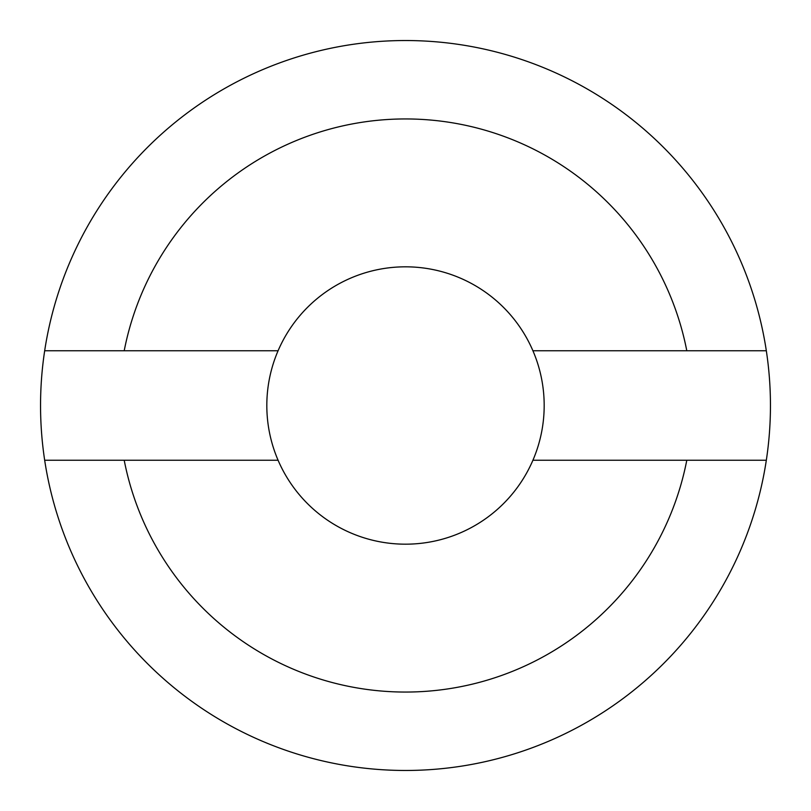 <?xml version="1.0" encoding="UTF-8"?>
<svg xmlns="http://www.w3.org/2000/svg" width="811" height="811" viewBox="0 0 811 811"><rect width="100%" height="100%" fill="white"/><g stroke="black" fill="none" stroke-linecap="round" stroke-linejoin="round"><path stroke-width="1.22" d="M278.082 350.757A138.681 138.681 0 0 1 532.918 350.757L766.324 350.757A364.95 364.95 0 0 0 44.676 350.757L278.082 350.757M44.676 460.242A364.95 364.95 0 0 0 766.324 460.242L532.918 460.242A138.681 138.681 0 0 1 278.082 460.242L44.676 460.242A364.95 364.95 0 0 1 44.676 350.757M766.324 350.757A364.95 364.95 0 0 1 766.324 460.242M686.795 350.757A286.577 286.577 0 0 0 124.205 350.757M124.205 460.242A286.577 286.577 0 0 0 686.795 460.242M544.181 405.5A138.681 138.681 0 0 0 405.5 266.819A138.681 138.681 0 0 0 266.819 405.5A138.681 138.681 0 0 0 405.5 544.181A138.681 138.681 0 0 0 544.181 405.5A138.681 138.681 0 0 0 405.5 266.819A138.681 138.681 0 0 0 266.819 405.5"/></g></svg>
